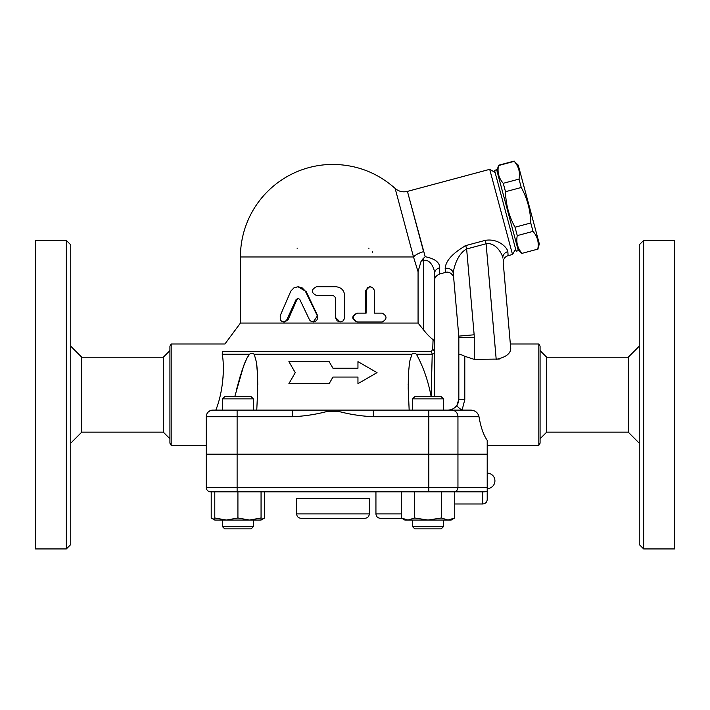 <?xml version="1.0" encoding="UTF-8"?>
<svg xmlns="http://www.w3.org/2000/svg" width="710" height="710" viewBox="0 0 710 710"><rect width="100%" height="100%" fill="white"/><g stroke="black" fill="none" stroke-linecap="round" stroke-linejoin="round"><path stroke-width="1.06" d="M66.35 548.928L35.5 548.928L35.5 240.441L66.35 240.441L70.751 244.843L70.751 544.517L66.35 548.928L66.35 240.441M70.751 443.155L81.774 432.142L81.774 357.228L70.751 346.205M81.774 432.142L163.3 432.142L163.3 357.228L81.774 357.228M163.3 432.142L169.912 438.753M169.912 346.205L169.912 443.155L171.181 445.365L171.181 344.004L169.912 346.205M206.264 445.365L171.181 445.365M206.335 415.767L206.264 416.717C206.53 412.838 208.74 410.637 212.876 410.105L237.113 410.105L222.496 410.105L222.496 398.869L253.346 398.869L253.346 410.105M431.218 351.663A6.612 5.716 90 0 1 432.212 354.228L431.156 395.896L432.212 354.228L434.6 353.252A6.612 5.636 180 0 0 432.727 349.32L431.218 351.663L222.443 351.663C225.807 341.483 225.807 341.483 222.443 351.663L222.221 354.228C224.644 366.564 223.419 391.263 215.822 410.105M223.038 377.773L223.33 371.783M222.789 358.798L222.594 357.086M211.891 410.185L210.409 410.584M209.139 411.267L208.181 412.066M207.4 413.025L206.716 414.329M292.573 410.105L237.113 410.105L237.113 416.717L292.573 416.717L292.573 410.105L339.149 410.105L338.83 411.472C350.225 414.462 361.727 416.211 373.353 416.717L428.813 416.717L428.813 410.105L339.149 410.105M253.346 398.869L251.145 396.668L224.706 396.668L222.496 398.869M409.164 410.105L408.214 388.521L408.374 374.472L409.581 361.745L411.924 354.228C413.247 352.87 414.738 352.87 416.406 354.228C423.275 366.768 428.192 380.888 431.147 396.57L431.174 396.668M254.446 354.991L256.416 362.1L257.552 374.347L257.686 390.393L256.763 410.105M357.955 383.666L357.955 377.054L357.955 383.666L377.037 372.643L357.955 361.63L357.955 368.241L357.955 361.63M288.899 383.666L295.253 372.643L288.899 383.666L329.147 383.666L332.963 377.054L357.955 377.054M329.147 361.63L332.963 368.241L329.147 361.63L288.899 361.63L295.253 372.643M445.623 410.105L443.43 410.105L443.43 398.869L412.581 398.869L412.581 410.105M431.147 396.57L431.156 395.896A15.425 5.068 0 0 1 432.727 396.668M471.316 410.114L428.813 410.105M206.317 415.936A6.612 6.612 0 0 0 206.264 416.717A6.612 6.612 0 0 1 212.876 410.105A6.612 6.612 0 0 0 206.264 416.717L206.264 454.178L487.211 454.178L487.211 440.324C483.546 435.106 480.803 427.234 478.984 416.717C478.043 412.767 475.407 410.566 471.058 410.105L462.077 410.105L464.793 399.677A5.946 0.586 180 0 1 458.837 399.091L457.08 405.064C454.924 408.277 451.835 409.954 447.824 410.105M428.813 454.178L428.813 416.717L457.95 416.717A6.612 6.239 -90 0 0 451.702 410.105L462.077 410.105A5.946 1.544 32.9 0 1 457.08 405.064M443.43 398.869L441.229 396.668L414.791 396.668L412.581 398.869M417.196 355.204L416.406 354.228L432.212 354.228M257.757 384.651L257.552 374.418M257.499 373.265L256.78 364.647M256.39 361.967L256.257 361.212M234.753 396.668L243.787 365.366L247.186 357.68L249.53 354.228L246.787 358.435M245.474 361.204L245.145 361.967M245.039 362.233L241.072 373.265M240.717 374.418L236.483 389.63M222.221 354.228L249.53 354.228C251.242 352.879 252.742 352.879 254.002 354.228L411.924 354.228M357.955 368.241L332.963 368.241M292.573 416.717C304.2 416.211 315.71 414.471 327.097 411.472L326.786 410.105M373.353 410.105L373.353 416.717M487.211 499.565L487.211 454.391L206.264 454.391L206.264 487.45A4.411 4.411 0 0 0 210.675 491.853L483.909 491.853L482.8 491.853L482.8 503.976C485.48 503.709 486.945 502.245 487.211 499.565L487.211 491.551L483.909 491.853M441.363 517.989L441.363 491.853L454.719 491.853L454.719 517.989L448.045 520.057L428.006 520.057L441.363 517.989L448.045 520.057L451.143 520.057L454.719 517.989M214.784 520.057L214.784 517.989L226.357 520.057L214.784 520.057L211.207 517.989L214.784 519.587M214.784 491.853L214.784 517.989M226.357 520.057L237.921 517.989L249.494 520.057L226.357 520.057M237.921 491.853L237.921 517.989M249.494 520.057L261.058 517.989L261.058 520.057L249.494 520.057M261.058 491.853L261.058 517.989M414.649 517.989L428.006 520.057L407.975 520.057L414.649 517.989L414.649 491.853M253.346 526.669L222.496 526.669L222.496 520.057L222.496 526.669L224.706 528.87L251.145 528.87L253.346 526.669L253.346 520.057M401.292 491.853L401.292 517.989L407.975 520.057L404.869 520.057L401.292 517.989M443.43 526.669L412.581 526.669L412.581 520.057L412.581 526.669L414.791 528.87L441.229 528.87L443.43 526.669L443.43 520.057M211.207 491.853L211.207 517.989M261.058 519.587L264.635 517.989L264.635 491.853M375.936 491.853L375.936 513.889C376.193 516.569 377.667 518.034 380.338 518.291L401.816 518.291L380.338 518.291M206.264 487.45A4.411 4.411 0 0 0 210.675 491.853A4.411 4.411 0 0 1 206.264 487.45L237.113 487.45L237.113 454.391M432.727 349.32L433.064 339.584L434.6 342.007L434.6 273.403C434.609 268.948 430.517 258.76 423.586 260.508L423.586 329.946L418.066 323.068L240.424 323.068L224.919 344.004L171.181 344.004M434.6 396.668L434.6 342.007M433.064 339.584C430.154 337.481 426.994 334.268 423.586 329.946M464.988 245.802L465.733 245.589C452.51 253.301 445.658 260.925 445.179 268.451L445.427 272.454L439.499 274.042L439.73 267.874C439.747 262.38 434.902 258.653 425.192 256.709L423.089 258.671L423.586 260.508L421.101 261.173L418.039 271.664M439.73 267.874A6.612 5.671 0 0 0 434.6 273.403L434.6 280.432C434.484 277.77 436.117 275.64 439.499 274.042M425.192 256.709L407.487 191.585L423.586 251.659A13.224 5.494 165 0 0 413.504 256.967L413.344 256.372M418.066 323.068L418.066 271.735L413.504 256.967L395.195 188.629L413.504 256.967L240.424 256.967A92.548 92.548 0 0 1 332.963 164.418C356.66 164.711 377.383 172.707 395.133 188.416C398.727 191.487 402.827 192.481 407.433 191.389L489.705 169.344L512.514 254.482L508.094 255.662L507.854 251.659C507.428 247.843 498.535 238.134 485.178 240.37L465.733 245.589L466.639 248.97L486.093 243.761L485.178 240.37M445.401 266.64L445.552 266.117M495.101 172.459L489.705 169.344M516.197 251.216L494.524 170.338L496.654 169.761L518.327 250.639L516.197 251.216M496.938 170.826L498.491 165.563C497.195 172.255 498.784 178.174 503.248 183.313L505.502 191.709C505.786 204.32 508.955 216.151 515.016 227.209L517.262 235.605C515.966 242.296 517.546 248.216 522.019 253.355L537.772 249.139C539.076 242.447 537.488 236.528 533.015 231.389L530.769 222.993C530.485 210.382 527.308 198.551 521.255 187.484L519.001 179.097C520.306 172.406 518.717 166.486 514.244 161.347L518.229 165.128L539.325 243.876L537.843 249.405M522.019 253.355L537.772 249.139M517.262 235.605L533.015 231.389M515.016 227.209L530.769 222.993M505.502 191.709L521.255 187.484M503.248 183.313L519.001 179.097M498.491 165.563L514.244 161.347M368.224 248.154A4.411 4.411 0 0 1 369.005 248.225A4.411 4.411 0 0 0 368.224 248.154M372.51 251.562A4.411 4.411 0 0 1 372.626 252.556A4.411 4.411 0 0 0 372.51 251.562M297.082 248.198A4.411 4.411 0 0 1 297.712 248.154M297.952 286.716L306.241 291.668L317.61 315.63L313.261 321.967L315.453 321.39L317.157 319.66L317.361 315.897L305.264 291.02L302.256 287.94L298.236 286.716L294.055 287.736L290.86 291.038L280.219 315.63L280.29 319.66L281.524 321.239L283.148 321.932L286.396 320.663L296.07 299.593L298.049 298.351L299.744 299.407L309.595 319.997L311.291 321.506L313.261 321.967M298.36 298.395L296.931 299.593L288.207 319.491L284.781 321.967L283.636 321.967M381.146 321.967L356.926 321.967C351.406 319.03 351.406 316.092 356.926 313.154L365.322 313.154L365.322 291.118L369.413 286.716L372.457 287.381L374.276 290.115L374.383 313.154L381.146 313.154M340.179 321.967L343.143 320.876L344.607 318.275L344.669 295.529C344.146 290.177 341.146 287.239 335.67 286.716L316.58 286.716C310.873 289.653 310.873 292.591 316.58 295.529L333.416 295.529L335.67 297.73L335.732 318.275L337.206 320.876L340.028 321.967L335.608 317.565L335.608 297.73L333.407 295.529M374.383 313.154L382.299 313.154C387.207 316.092 387.207 319.03 382.299 321.967L357.494 321.967C351.849 319.03 351.849 316.092 357.494 313.154L366.094 313.154L366.147 290.399L367.523 287.807L370.274 286.716M356.926 313.154L357.494 313.154M356.926 321.967L357.494 321.967M423.089 258.671L421.101 261.173M445.179 268.451A6.612 6.008 175 0 1 453.317 273.687C453.362 268.265 457.559 253.798 466.639 248.97L474.147 334.792A30.849 30.849 0 0 1 474.262 337.481L458.837 337.481L458.837 399.091L458.269 402.597M508.094 255.662C504.792 256.807 503.168 259.132 503.221 262.62L510.738 348.53C510.596 353.678 505.751 357.299 496.201 359.375L486.093 243.761C495.447 242.057 502.316 253.674 502.822 258.049A6.612 6.008 175 0 1 507.854 251.659M503.221 262.629L510.738 348.53L510.339 344.004L538.819 344.004L538.819 445.365L487.211 445.365M499.245 359.065L474.262 359.375L464.793 356.305C461.038 354.379 459.05 353.997 458.837 355.151M453.317 273.687L458.784 336.132A15.425 15.425 0 0 1 458.837 337.481M434.183 340.631L433.81 340.17M456.459 405.934L458.145 402.943M474.147 334.792L458.784 336.132L453.717 278.267C454.151 277.246 450.983 270.661 445.427 272.454M538.819 445.365L540.088 443.155L540.088 346.205L538.819 344.004M546.7 432.142L546.7 357.228L628.226 357.228L628.226 432.142L546.7 432.142L540.088 438.753M628.226 432.142L639.248 443.155M639.248 244.843L639.248 544.517L643.65 548.928L643.65 240.441L639.248 244.843M643.65 548.928L674.5 548.928L674.5 240.441L643.65 240.441M301.013 518.291L364.913 518.291C367.594 518.034 369.058 516.569 369.324 513.889L296.611 513.889C296.869 516.569 298.342 518.034 301.013 518.291M296.611 513.889L296.611 498.464L369.324 498.464L369.324 513.889M206.264 416.717L237.113 416.717L237.113 454.178M457.95 454.178L457.95 416.717L478.984 416.717M327.097 411.472L338.83 411.472M237.113 491.853L237.113 487.45L428.813 487.45L428.813 491.853M487.211 487.45L428.813 487.45L428.813 454.391M457.95 454.391L457.95 487.45A4.411 4.162 -90 0 1 453.788 491.853M401.292 513.889L375.936 513.889M306.241 291.668L305.602 291.668M288.207 319.491L287.142 319.491M296.931 299.593L296.07 299.593M365.322 291.118L366.094 291.118M474.262 359.375L474.262 337.481M464.793 399.677L464.793 356.305M169.912 350.616L163.3 357.228M408.179 384.651L408.179 384.119L408.179 384.651M257.757 384.882L257.757 384.119L257.757 384.882M414.791 528.87L412.581 526.669M261.058 520.057L264.635 517.989M224.706 528.87L222.496 526.669M487.211 488.551A7.712 7.712 0 0 0 494.923 480.839A7.712 7.712 0 0 0 487.211 473.126M454.719 503.976L482.8 503.976M515.629 249.086L512.514 254.482M518.043 249.574L522.09 253.621M498.42 165.297L514.173 161.072M240.424 256.967L240.424 323.068M546.7 357.228L540.088 350.616M628.226 357.228L639.248 346.205"/></g></svg>
